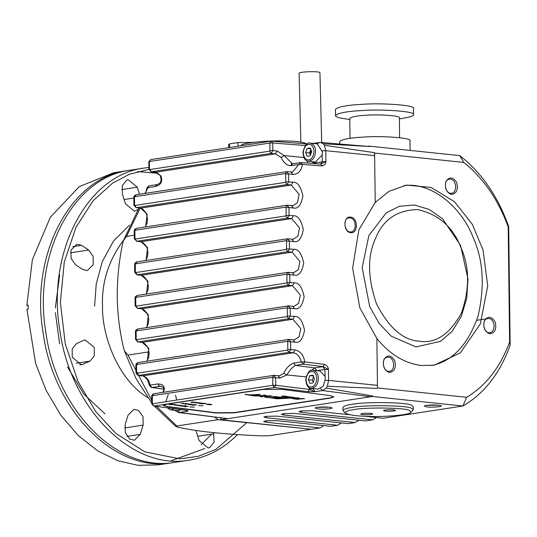 <?xml version="1.0" encoding="UTF-8"?>
<svg xmlns="http://www.w3.org/2000/svg" width="537" height="537" viewBox="0 0 537 537"><rect width="100%" height="100%" fill="white"/><g stroke="black" fill="none" stroke-linecap="round" stroke-linejoin="round"><path stroke-width="0.81" d="M367.509 146.386L369.261 146.118L459.826 155.643C481.561 172.599 497.853 196.233 508.7 226.547L510.15 345.224L509.613 342.056C500.202 367.315 485.891 385.734 466.673 397.313L377.484 387.922L377.451 385.344L328.584 380.397L328.456 369.476L324.811 369.456L325.254 379.129L323.314 386.143L318.166 389.13L311.238 388.399C308.131 388.264 306.291 385.291 305.734 379.478C307.453 372.248 309.923 369.188 313.145 370.282C316.521 371.362 318.253 374.067 318.327 378.397C318.038 384.344 315.675 387.68 311.238 388.399M508.7 226.547L508.203 226.882L509.613 342.056M341.478 422.921L337.619 425.237L330.611 426.311L276.716 420.646L265.687 420.84L263.654 421.545L266.204 422.257L320.099 427.929L311.339 429.271L220.774 419.739L220.754 417.947M323.959 425.613L320.099 427.929M510.15 345.224C500.014 373.322 484.26 393.587 462.887 406.006L383.17 418.242L364.167 416.242M376.518 417.544L372.658 419.86L365.65 420.934L294.437 413.436L283.408 413.638L281.375 414.342L283.925 415.054L355.138 422.545L348.13 423.626L276.917 416.128L265.889 416.329L263.855 417.034L266.406 417.746L337.619 425.237M358.998 420.236L355.138 422.545M375.215 202.456L358.877 229.776L352.634 268.117L359.83 307.822L376.88 338.518C389.828 354.454 404.69 363.442 421.471 365.489L434.191 365.2L460.323 352.869L480.32 323.939L487.724 285.838L483.052 250.047L472.345 224.359L454.423 201.643L431.05 187.447L406.543 185.104L389.05 191.3L375.215 202.456L374.611 153.052L463.807 162.436C483.354 178.096 498.155 199.576 508.203 226.882M376.88 338.518L377.484 387.922M389.466 372.503C394.682 371.544 396.42 367.57 394.702 360.569C391.043 354.87 387.459 354.494 383.935 359.434C382.378 366.086 384.224 370.443 389.466 372.503M489.898 333.826C495.114 332.866 496.853 328.886 495.134 321.891C491.476 316.192 487.891 315.816 484.367 320.757C482.81 327.409 484.656 331.765 489.898 333.826M451.469 194.468C456.685 193.515 458.423 189.534 456.705 182.533C453.047 176.841 449.462 176.458 445.938 181.399C444.381 188.057 446.227 192.414 451.469 194.468M174.612 410.288L178.485 412.497L227.782 418.665L372.322 396.474L462.887 406.006L466.673 397.313M459.826 155.643L463.807 162.436M349.661 414.718L311.957 410.751L300.928 410.946L298.894 411.651L301.445 412.362L372.658 419.86M186.802 410.402L186.527 410.362C188.306 410.771 188.494 411.094 187.084 411.342L179.667 412.476L227.782 418.665L220.774 419.739M427.036 406.939C431.788 407.61 443.314 406.643 441.025 405.824C439.407 404.616 425.479 404.764 424.358 406.032L427.036 406.939M410.939 412.369L409.65 410.543C406.731 407.717 365.63 407.059 353.715 409.644C347.466 410.543 344.687 411.718 345.392 413.168C349.433 415.188 358.004 416.282 371.114 416.464C385.391 416.954 409.832 414.906 410.939 412.369L413.275 409.724L413.235 406.63L411.57 405.281C408.469 402.273 364.777 401.569 352.118 404.321C346.54 405.126 343.485 406.18 342.962 407.489L343.002 410.583L345.392 413.175M317.844 408.912C322.589 409.583 334.121 408.617 331.832 407.798C330.215 406.59 316.28 406.737 315.165 408.006L317.844 408.912M374.611 153.052L374.296 152.642L324.402 145.252L323.274 143.788L369.577 146.527L369.261 146.118M322.14 150.756L325.778 150.689L374.645 155.629L374.296 152.642M320.743 164.141L322.14 165.96C324.583 165.268 325.845 163.819 325.912 161.61L322.274 161.771L322.187 154.951L315.394 161.999L308.466 161.268C305.352 161.134 303.519 158.16 302.955 152.347C304.674 145.118 307.144 142.057 310.373 143.151C313.749 144.231 315.474 146.937 315.548 151.266C315.266 157.213 312.903 160.55 308.466 161.268M322.14 165.96L302.405 164.416C301.284 171.055 298.109 174.391 292.873 174.424L291.121 172.115M137.042 261.908L135.525 263.815L286.127 240.69L287.637 238.79L289.396 241.1L293.692 241.529C298.324 242.731 301.526 238.764 303.311 229.614C301.297 220.089 297.988 215.458 293.377 215.72L291.692 218.572L287.389 218.136L285.818 215.914L135.223 239.032L136.787 241.261L134.324 238.757L134.23 231.017C134.069 230.051 134.767 229.165 136.344 228.359L135.116 230.259L285.718 207.134L287.228 205.235L292.987 205.644L297.451 202.657L299.116 194.334L291.276 185.023L292.967 182.171C297.579 181.902 300.888 186.534 302.902 196.065C301.116 205.208 297.914 209.182 293.283 207.98L291.531 205.671M293.517 272.789L298.277 269.762L299.935 261.438L292.101 252.128L293.786 249.275C298.397 249.007 301.707 253.639 303.72 263.17C301.935 272.313 298.733 276.287 294.101 275.085L292.35 272.776M293.927 306.338L298.686 303.311L300.344 294.994L292.511 285.684L294.195 282.824C298.807 282.563 302.116 287.194 304.13 296.719C302.344 305.868 299.143 309.842 294.511 308.641L292.759 306.332M294.336 339.894L299.096 336.867L300.754 328.55L292.92 319.233L294.605 316.38C299.216 316.118 302.532 320.743 304.539 330.275C302.761 339.418 299.552 343.391 294.92 342.19L293.168 339.881M295.014 349.936L293.33 352.789L289.027 352.353L138.432 375.477L136.868 373.249L287.463 350.124L289.027 352.353L290.718 349.5L295.014 349.936C300.264 351.03 303.533 355.017 304.815 361.898L301.143 361.938L293.517 363.106C289.47 364.757 286.208 368.147 283.737 373.269L279.649 375.766L278.656 375.833M324.563 364.354C327.033 365.543 328.329 367.248 328.456 369.476L323.187 366.63L303.439 364.18L304.815 361.898L324.563 364.354L323.187 366.63L314.89 367.905L295.397 365.395L293.517 363.106M350.641 232.635C358.253 234.058 358.233 217.539 350.627 217.129C343.056 215.767 343.076 232.179 350.641 232.635M431.553 365.529C452.436 361.381 467.949 344.868 478.098 315.998C484.985 285.892 483.253 259.532 472.902 236.931C462.787 210.061 433.735 181.768 403.925 185.58M372.322 396.474L372.624 395.97L326.254 388.043L327.348 386.237L377.182 388.432M388.58 371.349L389.567 371.329C396.051 370.221 394.339 356.125 387.412 357.28C381.095 357.427 382.706 371.195 388.58 371.349M489.012 332.672L489.999 332.645C496.483 331.544 494.772 317.448 487.844 318.602C481.528 318.75 483.139 332.517 489.012 332.672M450.583 193.313L451.57 193.293C458.054 192.192 456.343 178.089 449.415 179.244C443.099 179.392 444.71 193.159 450.583 193.313M320.649 388.64L322.455 390.553L370.57 396.742L372.624 395.97M324.945 380.471L328.584 380.397L327.348 386.237L326.254 388.043L322.455 390.553L315.038 391.695L309.433 389.426L308.057 391.701L315.038 391.695L313.058 388.922L314.34 388.728M329.55 395.507L281.455 389.318L263.076 389.426L166.718 404.22L163.322 405.448L167.578 406.804L215.673 412.987L234.051 412.879L330.409 398.085L333.799 396.856L329.55 395.507M426.814 405.368L438.554 405.22M413.275 409.724L411.611 408.375C408.503 405.368 364.818 404.67 352.151 407.422C346.573 408.221 343.526 409.275 343.002 410.583M317.622 407.341L329.362 407.194M310.802 429.217L217.975 419.672L214.827 417.182M305.432 143.802L307.312 143.842M369.577 146.527L320.408 142.412L312.876 143.413M339.74 143.99L339.713 141.64C341.881 139.291 350.03 137.754 364.173 137.029C381.518 135.673 412.564 137.861 409.986 140.781L410.107 150.414M320.717 164.107L325.912 161.61L325.778 150.689L324.402 145.252L323.274 143.788L320.408 142.412L319.092 142.459L317.676 143.936M320.931 164.1L301.056 162.55L302.405 164.416L300.975 162.563M302.049 164.335L298.726 164.51L292.605 172.082L291.611 172.142M136.223 194.803L134.706 196.703L285.301 173.585L286.818 171.679L292.605 172.075M287.114 171.672L286.53 171.686L288.577 173.988L292.873 174.424M145.614 226.936L147.158 214.075L140.546 208.161L136.069 207.712L140.546 208.161L291.276 185.023L286.98 184.587L136.378 207.705L134.814 205.483L285.409 182.358L286.98 184.587L288.671 181.734L288.577 173.988L285.664 174.048L285.758 181.788L292.967 182.171M292.98 205.637L292.356 205.698M287.523 205.228L286.939 205.241L288.987 207.544L293.283 207.98M136.479 241.267L140.956 241.717L136.787 241.261L287.389 218.136L289.081 215.283L288.987 207.544L286.073 207.597L286.167 215.344L293.377 215.72M293.692 241.529L291.94 239.22M292.766 239.247L287.933 238.777M146.024 260.492L147.568 247.624L140.956 241.717L291.692 218.572L299.525 227.889L297.86 236.206L293.108 239.233M146.044 294.108L147.964 290.188L148.313 286.02L147.648 282.214L146.386 279.347L143.648 276.327L141.077 275.28L292.101 252.128L287.798 251.692L137.197 274.816L135.633 272.588L286.234 249.463L287.798 251.692L289.49 248.839L289.396 241.1L286.483 241.153L286.577 248.893L293.786 249.275M293.806 272.756L288.342 272.333M293.806 272.742L293.175 272.803M137.297 308.372L141.775 308.822L292.511 285.684L288.208 285.248L286.644 283.019L136.042 306.144L137.613 308.366L135.143 305.868L135.049 298.122C134.888 297.156 135.593 296.27 137.163 295.471L135.935 297.364L286.536 274.246L288.047 272.34L289.805 274.649L294.101 275.085M146.843 327.597L148.387 314.729L141.775 308.822L137.613 308.366L288.208 285.248L289.899 282.395L289.805 274.649L286.892 274.709L286.986 282.449L294.195 282.824M137.861 329.013L136.351 330.92L286.946 307.795L288.456 305.895L293.585 306.352M288.752 305.889L288.168 305.902L290.215 308.204L294.511 308.641M147.252 361.153L148.796 348.285L142.184 342.378L137.707 341.928L142.184 342.378L292.92 319.233L288.617 318.797L138.022 341.921L136.452 339.693L287.053 316.575L288.617 318.797L290.309 315.944L290.215 308.204L287.302 308.258L287.396 316.004L294.605 316.38M293.994 339.908L289.161 339.438M138.116 375.477L135.968 372.973L135.874 365.227C135.707 364.261 136.411 363.381 137.982 362.576L136.76 364.469L287.355 341.351L288.866 339.444L290.624 341.754L294.92 342.19M151.36 387.466L149.461 385.532L147.36 379.632C144.862 376.806 143.171 375.571 142.285 375.934L293.33 352.789C297.404 353.601 300.008 356.649 301.143 361.938L303.371 364.173L304.466 361.925M350.151 231.991L351.138 231.971C357.622 230.87 355.91 216.773 348.983 217.928C342.666 218.076 344.277 231.843 350.151 231.991M415.98 346.936L440.562 341.344L452.228 331.222L461.384 316.273L466.767 298.035L467.969 278.797L460.518 245.295L442.589 218.868L429.251 209.45L414.249 204.98L399.313 206.302L386.17 212.934L368.838 235.649L362.186 267.661L369.704 306.627L379.256 323.543L391.198 336.149L415.98 346.936M152.441 404.16L153.864 406.012L274.34 387.513L272.803 385.291L275.716 385.237L275.622 377.679L279.918 378.108L278.166 375.799L279.623 375.772M186.258 410.362L153.595 406.012L186.527 410.362M186.205 410.355L187.084 411.342L185.695 410.288M308.057 391.701L274.34 387.513L275.716 385.237L309.433 389.426L309.413 388.996L313.051 388.593M163.355 405.321L167.578 406.549L215.673 412.731L234.051 412.624L330.409 397.83L333.766 396.729M151.273 387.452L163.765 389.117M149.991 385.64L150.112 385.123C149.018 379.834 146.514 376.766 142.6 375.927L138.432 375.477L142.285 375.934M287.349 238.797L136.754 261.915C135.183 262.721 134.478 263.607 134.639 264.566L134.733 272.313L136.888 274.823L141.365 275.273L147.977 281.18L146.433 294.048M144.809 193.448L145.923 191.749L147.044 187.769L148.87 185.862L145.205 193.387M149.018 351.856L127.947 355.091L124.356 350.728L123.839 348.869C119.771 332.41 117.576 315.219 117.241 297.29C117.133 279.321 118.905 261.519 122.557 243.879L123.349 240.764L138.996 208.034M134.284 235.219L126.497 236.414L123.349 240.764M217.975 419.672L176.821 425.995L175.921 426.553L177.646 427.123C196.428 431.379 224.016 434.285 260.425 435.836L269.312 435.729L310.467 429.405M149.816 169.558L151.38 171.786L271.158 153.401L272.85 150.548L277.146 150.978L275.454 153.837L271.158 153.401L269.587 151.172L149.816 169.558L149.461 169.101L149.367 161.536L150.588 159.643L271.064 141.144L269.843 143.043L149.367 161.536L149.481 161.912M305.365 145.534L272.756 142.99L271.333 141.137L305.244 143.762L306.244 144.621M305.029 143.768L307.339 143.829M241.375 145.702L241.375 145.621C239.368 143.305 265.278 140.593 280.844 140.909C295.451 140.916 303.976 141.943 306.426 143.983M310.373 143.151L317.3 143.882L322.482 151.998L322.187 154.951M310.326 155.441L310.829 149.682M150.595 159.643L148.823 161.724L148.917 169.289L151.072 171.793L155.549 172.243L275.454 153.837L281.099 157.495C283.704 162.966 287.04 165.698 291.101 165.685L298.726 164.51L300.908 162.563L292.034 163.825M160.972 175.935L160.174 175.733C158.361 173.438 156.717 172.276 155.233 172.249L160.972 175.935C162.865 181.519 160.986 185.05 155.327 186.534L147.695 187.702M303.439 364.18L295.397 365.395C292.652 366.872 289.805 370.06 286.852 374.947L283.737 373.269M161.818 386.526L159.617 386.244L157.737 383.955C163.416 384.109 165.376 386.7 163.61 391.708L163.073 392.339M313.145 370.282L320.072 371.007L324.892 376.269M419.424 341.237C435.809 343.68 449.845 334.202 461.525 312.803C469.868 288.497 469.6 266.56 460.719 246.986C452.758 226.795 438.454 214.337 417.813 209.605C397.232 209.994 383.196 219.472 375.712 238.039C367.281 255.787 367.55 277.73 376.511 303.855C388.748 327.771 403.052 340.23 419.424 341.237M153.595 406.012L151.783 403.978L151.696 396.413C151.528 395.454 152.233 394.567 153.804 393.762L152.582 395.662L272.353 377.269L274.159 375.356L273.575 375.376L275.622 377.679L272.709 377.733L272.803 385.291L152.327 403.79L152.347 396.601M181.244 409.697L178.009 410.651L171.081 409.919L169.618 409.523L167.537 407.872M280.623 397.904L276.864 398.098L264.781 396.95L277.287 398.816L296.216 397.83L283.711 396.219L281.475 396.34L291.322 397.602L284.281 397.971L272.877 396.91L282.046 398.092L276.864 398.36L264.781 397.212M289.893 397.42L284.281 397.716L275.112 396.534L272.877 396.91M296.216 397.83L283.711 395.964L281.475 396.34M261.177 396.131L260.331 396.695L261.922 396.897L263.828 396.192L272.333 396.333L270.823 395.883L264.097 396.038L265.654 395.219L264.056 395.01L262.13 395.729L254.746 395.608M270.823 395.883L264.781 395.789M254.746 395.749L251.222 395.299L260.311 394.534L249.826 394.863L245.08 394.473L253.524 395.816L254.746 395.494L252.618 395.219M295.337 398.884L296.659 399.313L304.392 398.622L294.316 398.823L299.525 398.253L298.203 397.83L291.658 398.353M297.297 398.776L293.645 398.629M195.924 402.965L198.328 402.596L195.924 402.804M179.217 405.757L181.627 405.388L179.217 405.596M185.748 403.549L183.298 403.811L186.554 403.636L185.44 404.086L187.447 403.73L185.748 403.448M183.936 403.435L181.07 403.448L184.104 403.361M199.093 403.629L202.409 403.119L199.093 403.502M169.249 404.73L172.565 404.22L169.249 404.603M200.576 402.864L197.099 403.052L200.576 402.864M189.004 404.294L191.991 404.287L189.93 403.985L188.031 404.361L189.326 404.576L190.575 404.549L189.004 404.166M174.807 404.495L171.323 404.683L174.807 404.495M181.05 406.006L184.131 405.784L180.479 405.844M183.54 405.797L184.131 405.784M188.225 403.764L185.493 404.327L188.225 403.764M192.602 404.327L189.87 404.891L192.602 404.327M194.186 402.737L196.596 402.367L193.387 402.549L195.025 402.166L191.823 402.347L193.011 401.911L190.964 402.28L194.186 402.575M191.373 402.388L190.964 402.28M177.485 405.536L179.888 405.167L175.122 405.146L176.304 404.703L174.257 405.079L177.485 405.375M174.666 405.187L174.257 405.079M185.077 406.764L188.393 406.261L185.325 406.596L186.017 405.952L185.52 405.891L182.204 406.395L185.272 406.059L184.58 406.704L185.077 406.764L185.077 406.241M195.75 405.046L196.508 404.851L194.139 404.65L193.152 404.797L194.219 405.24L191.79 405.046L195.75 405.046M201.06 403.878L206.309 403.616L202.892 403.18L201.06 403.878M211.169 404.737L211.847 404.495C209.423 404.025 207.685 404.025 206.644 404.489L211.169 404.737M198.562 405.589L203.087 405.838L198.562 405.589M189.803 406.932L194.327 407.18L189.803 406.932M385.123 410.006L383.613 410.443C382.659 411.631 396.474 411.376 395.48 410.295C393.487 409.644 390.037 409.55 385.123 410.006M362.347 413.503L360.837 413.94C359.884 415.128 373.698 414.873 372.705 413.792C370.711 413.141 367.261 413.047 362.347 413.503M160.892 386.244L151.649 387.466L150.112 385.123L157.737 383.955M288.168 305.902L137.573 329.02C136.002 329.825 135.297 330.711 135.458 331.678L135.559 339.418L137.707 341.928M286.53 171.686L135.935 194.81C134.357 195.609 133.659 196.495 133.82 197.462L133.914 205.208L136.069 207.712M272.756 142.99L269.843 143.043L269.936 150.602L272.85 150.548L272.756 142.99M300.854 141.996L299.116 73.193C299.478 71.616 319.73 71.038 319.938 72.67L321.697 142.52M350.023 138.304L349.775 118.449C351.305 116.791 357.058 115.703 367.033 115.193C379.27 114.24 401.179 115.784 399.36 117.845L399.602 137.7M277.146 150.978L284.174 155.555L292.443 163.832M291.101 165.685L292.605 163.798M155.327 186.534L157.153 184.634L148.87 185.862M303.902 157.556L284.174 155.555L281.099 157.495M162.684 392.399L163.61 391.708M264.056 395.01L262.13 395.984L253.753 395.85L261.861 396.145L260.331 396.695M265.654 395.474L264.056 395.272M272.333 396.333L270.823 396.138M246.302 394.406L245.08 394.735M249.826 394.863L246.302 394.661M258.915 394.353L249.826 395.118M260.311 394.789L258.915 394.608M298.203 397.83L291.651 398.333L295.337 399.145M299.525 398.253L298.203 398.085M303.069 398.454L297.297 399.031M304.392 398.884L303.069 398.709M185.325 405.307L185.325 406.596M349.788 119.536L343.667 118.59C338.572 117.845 335.847 116.851 335.491 115.616C337.894 113.005 346.956 111.3 362.67 110.494C381.941 108.991 416.437 111.421 413.571 114.663C413.732 115.73 411.033 116.784 405.475 117.838L399.374 118.932M335.491 115.616L335.417 109.427C337.82 106.816 346.882 105.104 362.596 104.299C381.867 102.795 416.363 105.225 413.497 108.474L413.571 114.663M310.211 155.77L311.682 151.662L310.118 148.024L307.083 148.487L305.613 152.595L307.177 156.233L310.211 155.77M312.99 382.901L314.46 378.793L312.89 375.155L309.856 375.618L308.386 379.726L309.95 383.364L312.99 382.901M198.381 402.938L200.442 402.972L198.381 402.81M189.319 404.247L191.373 404.274L189.319 404.119M172.612 404.569L174.673 404.596L172.612 404.442M183.083 405.912L181.063 405.844L183.083 405.912M203.899 403.69L201.684 403.864L203.899 403.589M310.816 149.648L309.46 152.998L305.613 152.595M309.46 152.998L310.527 154.898M310.93 148.897L307.083 148.487M313.588 376.779L312.239 380.129L308.386 379.726M312.239 380.129L313.299 382.029M313.709 376.028L309.856 375.618M149.051 169.377L129.511 174.203L112.743 183.01L93.123 200.69L76.012 227.232L64.272 262.11L60.372 302.526L65.272 343.868L77.899 381.31L95.7 411.53L115.797 433.386L144.856 451.845L179.861 458.86L198.213 456.322L216.049 449.294L246.745 422.7M195.931 430.452L199.066 440.535L208.181 448.012L209.739 447.543L214.062 442.119L213.605 432.634M83.564 340.377L76.502 343.579L72.18 349.01L72.28 357.34L81.396 364.811L90.021 361.139L94.344 355.716L94.237 347.385L85.128 339.914L83.564 340.377M139.472 194.266L137.277 187.205L128.162 179.734L126.598 180.204L122.282 185.627L122.382 193.958L125.443 203.805L134.559 211.276L138.043 209.484M128.028 415.215L125.195 424.445L125.296 432.775L129.759 439.125L134.411 440.246L140.291 434.352L143.124 425.123L143.023 416.793L138.559 410.443L133.908 409.322L128.028 415.215M88.665 250.014L81.503 245.315L76.851 244.194L70.971 250.088L71.072 258.418L75.536 264.768L82.698 269.467L87.35 270.588L93.23 264.694L93.129 256.364L88.665 250.014L70.454 252.806M148.897 167.463L144.413 168.027C87.021 174.787 46.504 252.497 59.842 330.242C70.26 408.617 132.35 470.936 189.259 460.128C207.329 457.256 223.432 448.751 237.569 434.601M237.998 146.225L237.911 142.58L253.249 142.372M229.601 147.514L229.507 143.869L237.911 142.58M228.755 147.641L228.675 144.487L229.507 143.869M144.413 168.027L130.437 170.169C73.045 176.928 32.529 254.645 45.867 332.39C56.284 410.765 118.375 473.084 175.284 462.276L189.259 460.128M55.392 312.601L59.607 343.828M67.481 366.946L83.819 394.111L104.923 413.772M59.661 274.837L55.345 307.983M28.186 305.815L26.85 305.325L28.186 305.123L28.233 309.057L26.897 309.258L35.637 363.502L46.189 390.459L60.661 415.014L78.281 435.567L97.875 450.986L118.153 460.827L137.922 465.317L158.563 464.841L172.525 462.699C115.596 473.506 53.485 411.147 43.101 332.739C29.797 255.015 70.307 177.351 127.678 170.591L129.061 170.397M211.659 434.138L201.16 444.649M26.85 305.325L32.395 259.593L50.371 217.196L79.288 186.601L113.703 172.739L127.678 170.591M266.386 416.256L266.406 417.746M266.191 420.773L266.204 422.257M301.425 410.879L301.445 412.362M283.905 413.571L283.925 415.054M291.396 164.738L291.383 163.718M290.718 349.5L290.624 341.754L287.711 341.814L287.805 349.553L290.718 349.5M178.485 412.497L179.667 412.476L177.881 410.637M163.758 389.077L151.709 387.472M136.62 373.161L136.526 365.415M136.21 339.606L136.116 331.866M135.801 306.05L135.707 298.31M135.391 272.501L135.297 264.754M134.982 238.945L134.888 231.205M134.572 205.389L134.478 197.65M176.821 425.995L156.509 406.402M151.743 400.38L127.947 355.091M126.497 236.414L140.191 208.168M311.339 161.57L314.273 163L322.274 161.771L320.414 164.154M285.301 173.585L285.664 174.048M134.706 196.703L134.364 197.274M134.814 205.483L134.458 205.02M285.409 182.358L285.758 181.788M285.718 207.134L286.073 207.597M135.116 230.259L134.774 230.829M135.223 239.032L134.868 238.569M285.818 215.914L286.167 215.344M286.127 240.69L286.483 241.153M135.525 263.815L135.183 264.379M135.633 272.588L135.277 272.125M286.234 249.463L286.577 248.893M286.536 274.246L286.892 274.709M135.935 297.364L135.593 297.934M136.042 306.144L135.686 305.681M286.644 283.019L286.986 282.449M286.946 307.795L287.302 308.258M136.351 330.92L136.002 331.49M136.452 339.693L136.096 339.23M287.053 316.575L287.396 316.004M287.355 341.351L287.711 341.814M136.868 373.249L136.505 372.785M287.463 350.124L287.805 349.553M136.76 364.469L136.411 365.039M311.205 370.476L314.89 367.905L316.81 370.684L324.811 369.456L322.885 366.677M272.353 377.269L272.709 377.733M152.582 395.662L152.233 396.232M309.399 387.808L309.413 388.996M306.103 376.893L286.852 374.947L279.918 378.108M269.587 151.172L269.936 150.602M314.273 163L314.232 163.577M308.03 163.094L307.023 160.845M174.538 408.805L171.081 409.919M149.575 169.47L149.461 169.101M314.078 151.293C313.178 158.173 310.493 160.905 306.016 159.476C302.492 155.388 302.438 150.769 305.848 145.614C310.272 142.822 313.011 144.715 314.078 151.293M316.857 378.424C315.951 385.304 313.266 388.036 308.795 386.606C305.271 382.519 305.211 377.9 308.621 372.745C313.044 369.953 315.79 371.846 316.857 378.424M172.317 408.509L168.45 407.992M165.832 401.716L168.262 394.48M175.532 395.272L176.693 399.944M147.702 397.555C118.133 379.84 101.715 335.672 102.52 305.895C101.587 282.341 108.588 260.438 123.544 240.187M94.599 306.13L96.217 284.133L102.312 261.573L113.522 240.959L129.444 225.184M197.744 436.279L213.961 433.789M76.16 363.267L90.021 361.139M79.765 364.831L82.96 364.341M124.121 199.542L133.827 198.052M121.711 189.595L137.277 187.205M124.631 427.962L143.124 425.123M127.027 436.386L140.291 434.352M72.757 246.658L81.503 245.315M485.468 318.965L476.722 320.307M146.863 361.213L148.789 357.293L149.138 353.124L148.467 349.318L147.205 346.452L144.466 343.432L141.896 342.384M146.453 327.657L148.38 323.744L148.722 319.575L148.058 315.769L146.796 312.903L144.057 309.876L141.486 308.829M136.888 274.823L141.05 275.28M145.634 260.552L147.554 256.632L147.903 252.464L147.239 248.658L145.977 245.792L143.238 242.771L140.66 241.724M145.225 226.997L147.145 223.083L147.494 218.915L146.829 215.109L145.567 212.243L142.829 209.215L140.251 208.175M301.056 162.55L300.559 162.577M124.356 350.728L136.002 378.572L151.77 402.945M154.361 406.12L175.921 426.553M271.064 141.144L271.541 141.13M292.376 163.852L292 163.825M160.18 175.747C163.214 184.285 156.958 184.124 156.831 184.641M286.939 205.241L136.344 228.359M287.758 272.346L137.163 295.471M288.577 339.451L137.982 362.576M160.885 386.257C162.194 387.13 165.195 386.976 162.973 392.037M273.575 375.376L153.804 393.762M274.159 375.356L278.461 375.793M151.072 171.793L155.233 172.249M204.758 448.536L170.994 460.813M137.452 171.598L157.784 173.256"/></g></svg>
